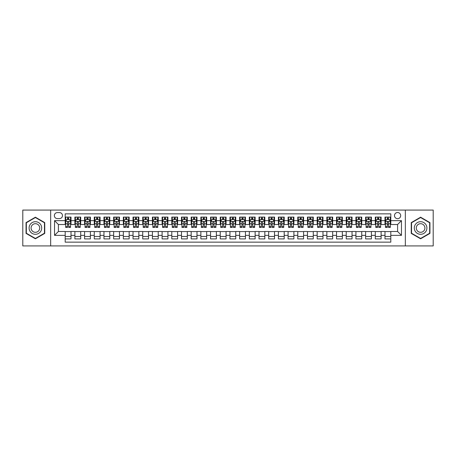<?xml version="1.0" encoding="UTF-8"?>
<svg xmlns="http://www.w3.org/2000/svg" width="456" height="456" viewBox="0 0 456 456"><rect width="100%" height="100%" fill="white"/><g stroke="black" fill="none" stroke-linecap="round" stroke-linejoin="round"><path stroke-width="0.68" d="M397.586 212.496A3.101 3.101 0 0 0 394.486 215.597A3.101 3.101 0 0 0 397.586 218.698A3.101 3.101 0 0 0 400.687 215.597A3.101 3.101 0 0 0 397.586 212.496M405.338 245.926L433.2 245.926L433.2 210.073L405.338 210.073L405.338 245.926L50.662 245.926L50.662 210.073L22.8 210.073L22.8 245.926L50.662 245.926M390.803 217.096L384.989 217.096L384.989 220.636L381.113 220.636L381.113 224.512L384.989 224.512L384.989 220.636M381.113 220.636L381.113 217.096L375.299 217.096L375.299 220.636L371.423 220.636L371.423 224.512L375.299 224.512L375.299 220.636M371.423 220.636L371.423 217.096L365.609 217.096L365.609 220.636L361.733 220.636L361.733 224.512L365.609 224.512L365.609 220.636M361.733 220.636L361.733 217.096L355.919 217.096L355.919 220.636L352.043 220.636L352.043 224.512L355.919 224.512L355.919 220.636M352.043 220.636L352.043 217.096L346.224 217.096L346.224 220.636L342.348 220.636L342.348 224.512L346.224 224.512L346.224 220.636M342.348 220.636L342.348 217.096L336.534 217.096L336.534 220.636L332.658 220.636L332.658 224.512L336.534 224.512L336.534 220.636M332.658 220.636L332.658 217.096L326.844 217.096L326.844 220.636L322.968 220.636L322.968 224.512L326.844 224.512L326.844 220.636M322.968 220.636L322.968 217.096L317.154 217.096L317.154 220.636L313.278 220.636L313.278 224.512L317.154 224.512L317.154 220.636M313.278 220.636L313.278 217.096L307.464 217.096L307.464 220.636L303.588 220.636L303.588 224.512L307.464 224.512L307.464 220.636M303.588 220.636L303.588 217.096L297.774 217.096L297.774 220.636L293.898 220.636L293.898 224.512L297.774 224.512L297.774 220.636M293.898 220.636L293.898 217.096L288.084 217.096L288.084 220.636L284.208 220.636L284.208 224.512L288.084 224.512L288.084 220.636M284.208 220.636L284.208 217.096L278.394 217.096L278.394 220.636L274.518 220.636L274.518 224.512L278.394 224.512L278.394 220.636M274.518 220.636L274.518 217.096L268.698 217.096L268.698 220.636L264.822 220.636L264.822 224.512L268.698 224.512L268.698 220.636M264.822 220.636L264.822 217.096L259.008 217.096L259.008 220.636L255.132 220.636L255.132 224.512L259.008 224.512L259.008 220.636M255.132 220.636L255.132 217.096L249.318 217.096L249.318 220.636L245.442 220.636L245.442 224.512L249.318 224.512L249.318 220.636M245.442 220.636L245.442 217.096L239.628 217.096L239.628 220.636L235.752 220.636L235.752 224.512L239.628 224.512L239.628 220.636M235.752 220.636L235.752 217.096L229.938 217.096L229.938 220.636L226.062 220.636L226.062 224.512L229.938 224.512L229.938 220.636M226.062 220.636L226.062 217.096L220.248 217.096L220.248 220.636L216.372 220.636L216.372 224.512L220.248 224.512L220.248 220.636M216.372 220.636L216.372 217.096L210.558 217.096L210.558 220.636L206.682 220.636L206.682 224.512L210.558 224.512L210.558 220.636M206.682 220.636L206.682 217.096L200.868 217.096L200.868 220.636L196.992 220.636L196.992 224.512L200.868 224.512L200.868 220.636M196.992 220.636L196.992 217.096L191.178 217.096L191.178 220.636L187.302 220.636L187.302 224.512L191.178 224.512L191.178 220.636M187.302 220.636L187.302 217.096L181.482 217.096L181.482 220.636L177.606 220.636L177.606 224.512L181.482 224.512L181.482 220.636M177.606 220.636L177.606 217.096L171.792 217.096L171.792 220.636L167.916 220.636L167.916 224.512L171.792 224.512L171.792 220.636M167.916 220.636L167.916 217.096L162.102 217.096L162.102 220.636L158.226 220.636L158.226 224.512L162.102 224.512L162.102 220.636M158.226 220.636L158.226 217.096L152.412 217.096L152.412 220.636L148.536 220.636L148.536 224.512L152.412 224.512L152.412 220.636M148.536 220.636L148.536 217.096L142.722 217.096L142.722 220.636L138.846 220.636L138.846 224.512L142.722 224.512L142.722 220.636M138.846 220.636L138.846 217.096L133.032 217.096L133.032 220.636L129.156 220.636L129.156 224.512L133.032 224.512L133.032 220.636M129.156 220.636L129.156 217.096L123.342 217.096L123.342 220.636L119.466 220.636L119.466 224.512L123.342 224.512L123.342 220.636M119.466 220.636L119.466 217.096L113.652 217.096L113.652 220.636L109.776 220.636L109.776 224.512L113.652 224.512L113.652 220.636M109.776 220.636L109.776 217.096L103.957 217.096L103.957 220.636L100.081 220.636L100.081 224.512L103.957 224.512L103.957 220.636M100.081 220.636L100.081 217.096L94.267 217.096L94.267 220.636L90.391 220.636L90.391 224.512L94.267 224.512L94.267 220.636M90.391 220.636L90.391 217.096L84.577 217.096L84.577 220.636L80.701 220.636L80.701 224.512L84.577 224.512L84.577 220.636M80.701 220.636L80.701 217.096L74.887 217.096L74.887 224.512L71.011 224.512L71.011 217.096L65.197 217.096M65.197 238.904L71.011 238.904L71.011 231.488L74.887 231.488L74.887 238.904L80.701 238.904L80.701 231.488L84.577 231.488L84.577 235.364L80.701 235.364M84.577 235.364L84.577 238.904L90.391 238.904L90.391 231.488L94.267 231.488L94.267 235.364L90.391 235.364M94.267 235.364L94.267 238.904L100.081 238.904L100.081 231.488L103.957 231.488L103.957 235.364L100.081 235.364M103.957 235.364L103.957 238.904L109.776 238.904L109.776 231.488L113.652 231.488L113.652 235.364L109.776 235.364M113.652 235.364L113.652 238.904L119.466 238.904L119.466 231.488L123.342 231.488L123.342 235.364L119.466 235.364M123.342 235.364L123.342 238.904L129.156 238.904L129.156 231.488L133.032 231.488L133.032 235.364L129.156 235.364M133.032 235.364L133.032 238.904L138.846 238.904L138.846 231.488L142.722 231.488L142.722 235.364L138.846 235.364M142.722 235.364L142.722 238.904L148.536 238.904L148.536 231.488L152.412 231.488L152.412 235.364L148.536 235.364M152.412 235.364L152.412 238.904L158.226 238.904L158.226 231.488L162.102 231.488L162.102 235.364L158.226 235.364M162.102 235.364L162.102 238.904L167.916 238.904L167.916 231.488L171.792 231.488L171.792 235.364L167.916 235.364M171.792 235.364L171.792 238.904L177.606 238.904L177.606 231.488L181.482 231.488L181.482 235.364L177.606 235.364M181.482 235.364L181.482 238.904L187.302 238.904L187.302 231.488L191.178 231.488L191.178 235.364L187.302 235.364M191.178 235.364L191.178 238.904L196.992 238.904L196.992 231.488L200.868 231.488L200.868 235.364L196.992 235.364M200.868 235.364L200.868 238.904L206.682 238.904L206.682 231.488L210.558 231.488L210.558 235.364L206.682 235.364M210.558 235.364L210.558 238.904L216.372 238.904L216.372 231.488L220.248 231.488L220.248 235.364L216.372 235.364M220.248 235.364L220.248 238.904L226.062 238.904L226.062 231.488L229.938 231.488L229.938 235.364L226.062 235.364M229.938 235.364L229.938 238.904L235.752 238.904L235.752 231.488L239.628 231.488L239.628 235.364L235.752 235.364M239.628 235.364L239.628 238.904L245.442 238.904L245.442 231.488L249.318 231.488L249.318 235.364L245.442 235.364M249.318 235.364L249.318 238.904L255.132 238.904L255.132 231.488L259.008 231.488L259.008 235.364L255.132 235.364M259.008 235.364L259.008 238.904L264.822 238.904L264.822 231.488L268.698 231.488L268.698 235.364L264.822 235.364M268.698 235.364L268.698 238.904L274.518 238.904L274.518 231.488L278.394 231.488L278.394 235.364L274.518 235.364M278.394 235.364L278.394 238.904L284.208 238.904L284.208 231.488L288.084 231.488L288.084 235.364L284.208 235.364M288.084 235.364L288.084 238.904L293.898 238.904L293.898 231.488L297.774 231.488L297.774 235.364L293.898 235.364M297.774 235.364L297.774 238.904L303.588 238.904L303.588 231.488L307.464 231.488L307.464 235.364L303.588 235.364M307.464 235.364L307.464 238.904L313.278 238.904L313.278 231.488L317.154 231.488L317.154 235.364L313.278 235.364M317.154 235.364L317.154 238.904L322.968 238.904L322.968 231.488L326.844 231.488L326.844 235.364L322.968 235.364M326.844 235.364L326.844 238.904L332.658 238.904L332.658 231.488L336.534 231.488L336.534 235.364L332.658 235.364M336.534 235.364L336.534 238.904L342.348 238.904L342.348 231.488L346.224 231.488L346.224 235.364L342.348 235.364M346.224 235.364L346.224 238.904L352.043 238.904L352.043 231.488L355.919 231.488L355.919 235.364L352.043 235.364M355.919 235.364L355.919 238.904L361.733 238.904L361.733 231.488L365.609 231.488L365.609 235.364L361.733 235.364M365.609 235.364L365.609 238.904L371.423 238.904L371.423 231.488L375.299 231.488L375.299 235.364L371.423 235.364M375.299 235.364L375.299 238.904L381.113 238.904L381.113 231.488L384.989 231.488L384.989 235.364L381.113 235.364M57.348 218.601L59.479 218.601A3.004 3.004 0 0 0 62.483 215.597A3.004 3.004 0 0 0 59.479 212.593L57.348 212.593A3.004 3.004 0 0 0 54.344 215.597A3.004 3.004 0 0 0 57.348 218.601M405.338 210.073L50.662 210.073M390.803 220.636L390.803 213.853L65.197 213.853L65.197 224.512L58.414 224.512L58.414 231.488L65.197 231.488L65.197 242.147L390.803 242.147L390.803 231.488L397.586 231.488L397.586 224.512L390.803 224.512L390.803 220.636L401.462 220.636L401.462 235.364L390.803 235.364M65.197 235.364L54.538 235.364L54.538 220.636L65.197 220.636M384.989 235.364L384.989 238.904L390.803 238.904M65.197 219.518L65.681 219.518M67.522 219.518L68.685 219.518M70.526 219.518L71.011 219.518M65.197 224.415L65.681 224.415M67.522 224.415L68.685 224.415M70.526 224.415L71.011 224.415M65.197 231.585L71.011 231.585M65.197 236.482L71.011 236.482M74.887 224.415L75.371 224.415M77.212 224.415L78.375 224.415M80.216 224.415L80.701 224.415M74.887 219.518L75.371 219.518M77.212 219.518L78.375 219.518M80.216 219.518L80.701 219.518M74.887 231.585L80.701 231.585M74.887 236.482L80.701 236.482M84.577 231.585L90.391 231.585M84.577 236.482L90.391 236.482M84.577 219.518L85.061 219.518M86.902 219.518L88.065 219.518M89.906 219.518L90.391 219.518M84.577 224.415L85.061 224.415M86.902 224.415L88.065 224.415M89.906 224.415L90.391 224.415M94.267 231.585L100.081 231.585M94.267 236.482L100.081 236.482M94.267 219.518L94.751 219.518M96.592 219.518L97.755 219.518M99.596 219.518L100.081 219.518M94.267 224.415L94.751 224.415M96.592 224.415L97.755 224.415M99.596 224.415L100.081 224.415M103.957 231.585L109.776 231.585M103.957 236.482L109.776 236.482M103.957 219.518L104.441 219.518M106.288 219.518L107.451 219.518M109.292 219.518L109.776 219.518M103.957 224.415L104.441 224.415M106.288 224.415L107.451 224.415M109.292 224.415L109.776 224.415M113.652 231.585L119.466 231.585M113.652 236.482L119.466 236.482M113.652 219.518L114.137 219.518M115.978 219.518L117.141 219.518M118.982 219.518L119.466 219.518M113.652 224.415L114.137 224.415M115.978 224.415L117.141 224.415M118.982 224.415L119.466 224.415M123.342 231.585L129.156 231.585M123.342 236.482L129.156 236.482M123.342 219.518L123.827 219.518M125.668 219.518L126.831 219.518M128.672 219.518L129.156 219.518M123.342 224.415L123.827 224.415M125.668 224.415L126.831 224.415M128.672 224.415L129.156 224.415M133.032 231.585L138.846 231.585M133.032 236.482L138.846 236.482M133.032 219.518L133.517 219.518M135.358 219.518L136.521 219.518M138.362 219.518L138.846 219.518M133.032 224.415L133.517 224.415M135.358 224.415L136.521 224.415M138.362 224.415L138.846 224.415M142.722 231.585L148.536 231.585M142.722 236.482L148.536 236.482M142.722 219.518L143.207 219.518M145.048 219.518L146.211 219.518M148.052 219.518L148.536 219.518M142.722 224.415L143.207 224.415M145.048 224.415L146.211 224.415M148.052 224.415L148.536 224.415M152.412 231.585L158.226 231.585M152.412 236.482L158.226 236.482M152.412 219.518L152.897 219.518M154.738 219.518L155.901 219.518M157.742 219.518L158.226 219.518M152.412 224.415L152.897 224.415M154.738 224.415L155.901 224.415M157.742 224.415L158.226 224.415M162.102 231.585L167.916 231.585M162.102 236.482L167.916 236.482M162.102 219.518L162.587 219.518M164.428 219.518L165.591 219.518M167.432 219.518L167.916 219.518M162.102 224.415L162.587 224.415M164.428 224.415L165.591 224.415M167.432 224.415L167.916 224.415M171.792 231.585L177.606 231.585M171.792 236.482L177.606 236.482M171.792 219.518L172.277 219.518M174.118 219.518L175.281 219.518M177.122 219.518L177.606 219.518M171.792 224.415L172.277 224.415M174.118 224.415L175.281 224.415M177.122 224.415L177.606 224.415M181.482 231.585L187.302 231.585M181.482 236.482L187.302 236.482M181.482 219.518L181.967 219.518M183.808 219.518L184.971 219.518M186.812 219.518L187.302 219.518M181.482 224.415L181.967 224.415M183.808 224.415L184.971 224.415M186.812 224.415L187.302 224.415M191.178 231.585L196.992 231.585M191.178 236.482L196.992 236.482M191.178 219.518L191.662 219.518M193.504 219.518L194.666 219.518M196.507 219.518L196.992 219.518M191.178 224.415L191.662 224.415M193.504 224.415L194.666 224.415M196.507 224.415L196.992 224.415M200.868 231.585L206.682 231.585M200.868 236.482L206.682 236.482M200.868 219.518L201.352 219.518M203.194 219.518L204.356 219.518M206.197 219.518L206.682 219.518M200.868 224.415L201.352 224.415M203.194 224.415L204.356 224.415M206.197 224.415L206.682 224.415M210.558 231.585L216.372 231.585M210.558 236.482L216.372 236.482M210.558 219.518L211.042 219.518M212.884 219.518L214.046 219.518M215.887 219.518L216.372 219.518M210.558 224.415L211.042 224.415M212.884 224.415L214.046 224.415M215.887 224.415L216.372 224.415M220.248 231.585L226.062 231.585M220.248 236.482L226.062 236.482M220.248 219.518L220.732 219.518M222.574 219.518L223.736 219.518M225.577 219.518L226.062 219.518M220.248 224.415L220.732 224.415M222.574 224.415L223.736 224.415M225.577 224.415L226.062 224.415M229.938 231.585L235.752 231.585M229.938 236.482L235.752 236.482M229.938 219.518L230.422 219.518M232.264 219.518L233.426 219.518M235.267 219.518L235.752 219.518M229.938 224.415L230.422 224.415M232.264 224.415L233.426 224.415M235.267 224.415L235.752 224.415M239.628 231.585L245.442 231.585M239.628 236.482L245.442 236.482M239.628 219.518L240.112 219.518M241.954 219.518L243.116 219.518M244.957 219.518L245.442 219.518M239.628 224.415L240.112 224.415M241.954 224.415L243.116 224.415M244.957 224.415L245.442 224.415M249.318 231.585L255.132 231.585M249.318 236.482L255.132 236.482M249.318 219.518L249.802 219.518M251.644 219.518L252.806 219.518M254.647 219.518L255.132 219.518M249.318 224.415L249.802 224.415M251.644 224.415L252.806 224.415M254.647 224.415L255.132 224.415M259.008 231.585L264.822 231.585M259.008 236.482L264.822 236.482M259.008 219.518L259.492 219.518M261.334 219.518L262.496 219.518M264.337 219.518L264.822 219.518M259.008 224.415L259.492 224.415M261.334 224.415L262.496 224.415M264.337 224.415L264.822 224.415M268.698 231.585L274.518 231.585M268.698 236.482L274.518 236.482M268.698 219.518L269.188 219.518M271.029 219.518L272.192 219.518M274.033 219.518L274.518 219.518M268.698 224.415L269.188 224.415M271.029 224.415L272.192 224.415M274.033 224.415L274.518 224.415M278.394 231.585L284.208 231.585M278.394 236.482L284.208 236.482M278.394 219.518L278.878 219.518M280.719 219.518L281.882 219.518M283.723 219.518L284.208 219.518M278.394 224.415L278.878 224.415M280.719 224.415L281.882 224.415M283.723 224.415L284.208 224.415M288.084 231.585L293.898 231.585M288.084 236.482L293.898 236.482M288.084 219.518L288.568 219.518M290.409 219.518L291.572 219.518M293.413 219.518L293.898 219.518M288.084 224.415L288.568 224.415M290.409 224.415L291.572 224.415M293.413 224.415L293.898 224.415M297.774 231.585L303.588 231.585M297.774 236.482L303.588 236.482M297.774 219.518L298.258 219.518M300.099 219.518L301.262 219.518M303.103 219.518L303.588 219.518M297.774 224.415L298.258 224.415M300.099 224.415L301.262 224.415M303.103 224.415L303.588 224.415M307.464 231.585L313.278 231.585M307.464 236.482L313.278 236.482M307.464 219.518L307.948 219.518M309.789 219.518L310.952 219.518M312.793 219.518L313.278 219.518M307.464 224.415L307.948 224.415M309.789 224.415L310.952 224.415M312.793 224.415L313.278 224.415M317.154 231.585L322.968 231.585M317.154 236.482L322.968 236.482M317.154 219.518L317.638 219.518M319.479 219.518L320.642 219.518M322.483 219.518L322.968 219.518M317.154 224.415L317.638 224.415M319.479 224.415L320.642 224.415M322.483 224.415L322.968 224.415M326.844 231.585L332.658 231.585M326.844 236.482L332.658 236.482M326.844 219.518L327.328 219.518M329.169 219.518L330.332 219.518M332.173 219.518L332.658 219.518M326.844 224.415L327.328 224.415M329.169 224.415L330.332 224.415M332.173 224.415L332.658 224.415M336.534 231.585L342.348 231.585M336.534 236.482L342.348 236.482M336.534 219.518L337.018 219.518M338.859 219.518L340.022 219.518M341.863 219.518L342.348 219.518M336.534 224.415L337.018 224.415M338.859 224.415L340.022 224.415M341.863 224.415L342.348 224.415M346.224 231.585L352.043 231.585M346.224 236.482L352.043 236.482M346.224 219.518L346.708 219.518M348.549 219.518L349.712 219.518M351.559 219.518L352.043 219.518M346.224 224.415L346.708 224.415M348.549 224.415L349.712 224.415M351.559 224.415L352.043 224.415M355.919 231.585L361.733 231.585M355.919 236.482L361.733 236.482M355.919 219.518L356.404 219.518M358.245 219.518L359.408 219.518M361.249 219.518L361.733 219.518M355.919 224.415L356.404 224.415M358.245 224.415L359.408 224.415M361.249 224.415L361.733 224.415M365.609 231.585L371.423 231.585M365.609 236.482L371.423 236.482M365.609 219.518L366.094 219.518M367.935 219.518L369.098 219.518M370.939 219.518L371.423 219.518M365.609 224.415L366.094 224.415M367.935 224.415L369.098 224.415M370.939 224.415L371.423 224.415M375.299 231.585L381.113 231.585M375.299 236.482L381.113 236.482M375.299 219.518L375.784 219.518M377.625 219.518L378.788 219.518M380.629 219.518L381.113 219.518M375.299 224.415L375.784 224.415M377.625 224.415L378.788 224.415M380.629 224.415L381.113 224.415M384.989 231.585L390.803 231.585M384.989 236.482L390.803 236.482M384.989 219.518L385.474 219.518M387.315 219.518L388.478 219.518M390.319 219.518L390.803 219.518M384.989 224.415L385.474 224.415M387.315 224.415L388.478 224.415M390.319 224.415L390.803 224.415M58.414 224.512L54.538 220.636M58.414 231.488L54.538 235.364M401.462 220.636L397.586 224.512M401.462 235.364L397.586 231.488M35.397 238.796L44.751 233.398L44.751 222.602L35.397 217.204L26.049 222.602L26.049 233.398L35.397 238.796M429.951 222.602L420.603 217.204L411.249 222.602L411.249 233.398L420.603 238.796L429.951 233.398L429.951 222.602M68.685 218.356L67.522 218.356M70.526 226.626L68.685 226.626L68.685 227.419L70.526 227.419L70.526 221.508L69.557 219.57L66.65 219.57L65.681 221.508L65.681 227.419L67.522 227.419L67.522 226.626L65.681 226.626M65.681 221.508L65.681 217.096M70.526 221.508L70.526 217.096M67.522 219.57L67.522 217.096M68.685 217.096L68.685 219.57M68.685 226.626L68.685 222.232C68.297 221.485 67.91 221.485 67.522 222.232L67.522 226.626M35.397 221.701A6.298 6.298 0 0 0 29.098 228A6.298 6.298 0 0 0 35.397 234.298A6.298 6.298 0 0 0 41.696 228A6.298 6.298 0 0 0 35.397 221.701M35.397 223.685A4.315 4.315 0 0 0 31.088 228A4.315 4.315 0 0 0 35.397 232.315A4.315 4.315 0 0 0 39.712 228A4.315 4.315 0 0 0 35.397 223.685M44.46 233.233L35.397 238.465L26.34 233.233L26.34 222.767L35.397 217.535L44.46 222.767L44.46 233.233M415.148 224.848A6.298 6.298 0 0 0 417.451 233.455A6.298 6.298 0 0 0 426.058 231.152A6.298 6.298 0 0 0 423.749 222.545A6.298 6.298 0 0 0 415.148 224.848M416.869 225.845A4.315 4.315 0 0 0 418.448 231.733A4.315 4.315 0 0 0 424.337 230.155A4.315 4.315 0 0 0 422.758 224.266A4.315 4.315 0 0 0 416.869 225.845M429.66 222.767L429.66 233.233L420.603 238.465L411.54 233.233L411.54 222.767L420.603 217.535L429.66 222.767M78.375 218.356L77.212 218.356M80.216 226.626L78.375 226.626L78.375 227.419L80.216 227.419L80.216 221.508L79.247 219.57L76.34 219.57L75.371 221.508L75.371 227.419L77.212 227.419L77.212 226.626L75.371 226.626M75.371 221.508L75.371 217.096M80.216 221.508L80.216 217.096M77.212 219.57L77.212 217.096M78.375 217.096L78.375 219.57M78.375 226.626L78.375 222.232C77.987 221.485 77.6 221.485 77.212 222.232L77.212 226.626M88.065 218.356L86.902 218.356M89.906 226.626L88.065 226.626L88.065 227.419L89.906 227.419L89.906 221.508L88.937 219.57L86.03 219.57L85.061 221.508L85.061 227.419L86.902 227.419L86.902 226.626L85.061 226.626M85.061 221.508L85.061 217.096M89.906 221.508L89.906 217.096M86.902 219.57L86.902 217.096M88.065 217.096L88.065 219.57M88.065 226.626L88.065 222.232C87.677 221.485 87.29 221.485 86.902 222.232L86.902 226.626M97.755 218.356L96.592 218.356M99.596 226.626L97.755 226.626L97.755 227.419L99.596 227.419L99.596 221.508L98.627 219.57L95.72 219.57L94.751 221.508L94.751 227.419L96.592 227.419L96.592 226.626L94.751 226.626M94.751 221.508L94.751 217.096M99.596 221.508L99.596 217.096M96.592 219.57L96.592 217.096M97.755 217.096L97.755 219.57M97.755 226.626L97.755 222.232C97.373 221.485 96.98 221.485 96.592 222.232L96.592 226.626M107.451 218.356L106.288 218.356M109.292 226.626L107.451 226.626L107.451 227.419L109.292 227.419L109.292 221.508L108.323 219.57L105.416 219.57L104.441 221.508L104.441 227.419L106.288 227.419L106.288 226.626L104.441 226.626M104.441 221.508L104.441 217.096M109.292 221.508L109.292 217.096M106.288 219.57L106.288 217.096M107.451 217.096L107.451 219.57M107.451 226.626L107.451 222.232C107.063 221.485 106.675 221.485 106.288 222.232L106.288 226.626M117.141 218.356L115.978 218.356M118.982 226.626L117.141 226.626L117.141 227.419L118.982 227.419L118.982 221.508L118.013 219.57L115.106 219.57L114.137 221.508L114.137 227.419L115.978 227.419L115.978 226.626L114.137 226.626M114.137 221.508L114.137 217.096M118.982 221.508L118.982 217.096M115.978 219.57L115.978 217.096M117.141 217.096L117.141 219.57M117.141 226.626L117.141 222.232C116.753 221.485 116.365 221.485 115.978 222.232L115.978 226.626M126.831 218.356L125.668 218.356M128.672 226.626L126.831 226.626L126.831 227.419L128.672 227.419L128.672 221.508L127.703 219.57L124.796 219.57L123.827 221.508L123.827 227.419L125.668 227.419L125.668 226.626L123.827 226.626M123.827 221.508L123.827 217.096M128.672 221.508L128.672 217.096M125.668 219.57L125.668 217.096M126.831 217.096L126.831 219.57M126.831 226.626L126.831 222.232C126.443 221.485 126.055 221.485 125.668 222.232L125.668 226.626M136.521 218.356L135.358 218.356M138.362 226.626L136.521 226.626L136.521 227.419L138.362 227.419L138.362 221.508L137.393 219.57L134.486 219.57L133.517 221.508L133.517 227.419L135.358 227.419L135.358 226.626L133.517 226.626M133.517 221.508L133.517 217.096M138.362 221.508L138.362 217.096M135.358 219.57L135.358 217.096M136.521 217.096L136.521 219.57M136.521 226.626L136.521 222.232C136.133 221.485 135.745 221.485 135.358 222.232L135.358 226.626M146.211 218.356L145.048 218.356M148.052 226.626L146.211 226.626L146.211 227.419L148.052 227.419L148.052 221.508L147.083 219.57L144.176 219.57L143.207 221.508L143.207 227.419L145.048 227.419L145.048 226.626L143.207 226.626M143.207 221.508L143.207 217.096M148.052 221.508L148.052 217.096M145.048 219.57L145.048 217.096M146.211 217.096L146.211 219.57M146.211 226.626L146.211 222.232C145.823 221.485 145.435 221.485 145.048 222.232L145.048 226.626M155.901 218.356L154.738 218.356M157.742 226.626L155.901 226.626L155.901 227.419L157.742 227.419L157.742 221.508L156.773 219.57L153.866 219.57L152.897 221.508L152.897 227.419L154.738 227.419L154.738 226.626L152.897 226.626M152.897 221.508L152.897 217.096M157.742 221.508L157.742 217.096M154.738 219.57L154.738 217.096M155.901 217.096L155.901 219.57M155.901 226.626L155.901 222.232C155.513 221.485 155.125 221.485 154.738 222.232L154.738 226.626M165.591 218.356L164.428 218.356M167.432 226.626L165.591 226.626L165.591 227.419L167.432 227.419L167.432 221.508L166.463 219.57L163.556 219.57L162.587 221.508L162.587 227.419L164.428 227.419L164.428 226.626L162.587 226.626M162.587 221.508L162.587 217.096M167.432 221.508L167.432 217.096M164.428 219.57L164.428 217.096M165.591 217.096L165.591 219.57M165.591 226.626L165.591 222.232C165.203 221.485 164.815 221.485 164.428 222.232L164.428 226.626M175.281 218.356L174.118 218.356M177.122 226.626L175.281 226.626L175.281 227.419L177.122 227.419L177.122 221.508L176.153 219.57L173.246 219.57L172.277 221.508L172.277 227.419L174.118 227.419L174.118 226.626L172.277 226.626M172.277 221.508L172.277 217.096M177.122 221.508L177.122 217.096M174.118 219.57L174.118 217.096M175.281 217.096L175.281 219.57M175.281 226.626L175.281 222.232C174.893 221.485 174.505 221.485 174.118 222.232L174.118 226.626M184.971 218.356L183.808 218.356M186.812 226.626L184.971 226.626L184.971 227.419L186.812 227.419L186.812 221.508L185.843 219.57L182.936 219.57L181.967 221.508L181.967 227.419L183.808 227.419L183.808 226.626L181.967 226.626M181.967 221.508L181.967 217.096M186.812 221.508L186.812 217.096M183.808 219.57L183.808 217.096M184.971 217.096L184.971 219.57M184.971 226.626L184.971 222.232C184.589 221.485 184.201 221.485 183.808 222.232L183.808 226.626M194.666 218.356L193.504 218.356M196.507 226.626L194.666 226.626L194.666 227.419L196.507 227.419L196.507 221.508L195.538 219.57L192.631 219.57L191.662 221.508L191.662 227.419L193.504 227.419L193.504 226.626L191.662 226.626M191.662 221.508L191.662 217.096M196.507 221.508L196.507 217.096M193.504 219.57L193.504 217.096M194.666 217.096L194.666 219.57M194.666 226.626L194.666 222.232C194.279 221.485 193.891 221.485 193.504 222.232L193.504 226.626M204.356 218.356L203.194 218.356M206.197 226.626L204.356 226.626L204.356 227.419L206.197 227.419L206.197 221.508L205.228 219.57L202.321 219.57L201.352 221.508L201.352 227.419L203.194 227.419L203.194 226.626L201.352 226.626M201.352 221.508L201.352 217.096M206.197 221.508L206.197 217.096M203.194 219.57L203.194 217.096M204.356 217.096L204.356 219.57M204.356 226.626L204.356 222.232C203.969 221.485 203.581 221.485 203.194 222.232L203.194 226.626M214.046 218.356L212.884 218.356M215.887 226.626L214.046 226.626L214.046 227.419L215.887 227.419L215.887 221.508L214.918 219.57L212.011 219.57L211.042 221.508L211.042 227.419L212.884 227.419L212.884 226.626L211.042 226.626M211.042 221.508L211.042 217.096M215.887 221.508L215.887 217.096M212.884 219.57L212.884 217.096M214.046 217.096L214.046 219.57M214.046 226.626L214.046 222.232C213.659 221.485 213.271 221.485 212.884 222.232L212.884 226.626M223.736 218.356L222.574 218.356M225.577 226.626L223.736 226.626L223.736 227.419L225.577 227.419L225.577 221.508L224.608 219.57L221.701 219.57L220.732 221.508L220.732 227.419L222.574 227.419L222.574 226.626L220.732 226.626M220.732 221.508L220.732 217.096M225.577 221.508L225.577 217.096M222.574 219.57L222.574 217.096M223.736 217.096L223.736 219.57M223.736 226.626L223.736 222.232C223.349 221.485 222.961 221.485 222.574 222.232L222.574 226.626M233.426 218.356L232.264 218.356M235.267 226.626L233.426 226.626L233.426 227.419L235.267 227.419L235.267 221.508L234.298 219.57L231.391 219.57L230.422 221.508L230.422 227.419L232.264 227.419L232.264 226.626L230.422 226.626M230.422 221.508L230.422 217.096M235.267 221.508L235.267 217.096M232.264 219.57L232.264 217.096M233.426 217.096L233.426 219.57M233.426 226.626L233.426 222.232C233.039 221.485 232.651 221.485 232.264 222.232L232.264 226.626M243.116 218.356L241.954 218.356M244.957 226.626L243.116 226.626L243.116 227.419L244.957 227.419L244.957 221.508L243.988 219.57L241.081 219.57L240.112 221.508L240.112 227.419L241.954 227.419L241.954 226.626L240.112 226.626M240.112 221.508L240.112 217.096M244.957 221.508L244.957 217.096M241.954 219.57L241.954 217.096M243.116 217.096L243.116 219.57M243.116 226.626L243.116 222.232C242.729 221.485 242.341 221.485 241.954 222.232L241.954 226.626M252.806 218.356L251.644 218.356M254.647 226.626L252.806 226.626L252.806 227.419L254.647 227.419L254.647 221.508L253.678 219.57L250.771 219.57L249.802 221.508L249.802 227.419L251.644 227.419L251.644 226.626L249.802 226.626M249.802 221.508L249.802 217.096M254.647 221.508L254.647 217.096M251.644 219.57L251.644 217.096M252.806 217.096L252.806 219.57M252.806 226.626L252.806 222.232C252.419 221.485 252.031 221.485 251.644 222.232L251.644 226.626M262.496 218.356L261.334 218.356M264.337 226.626L262.496 226.626L262.496 227.419L264.337 227.419L264.337 221.508L263.368 219.57L260.461 219.57L259.492 221.508L259.492 227.419L261.334 227.419L261.334 226.626L259.492 226.626M259.492 221.508L259.492 217.096M264.337 221.508L264.337 217.096M261.334 219.57L261.334 217.096M262.496 217.096L262.496 219.57M262.496 226.626L262.496 222.232C262.114 221.485 261.727 221.485 261.334 222.232L261.334 226.626M272.192 218.356L271.029 218.356M274.033 226.626L272.192 226.626L272.192 227.419L274.033 227.419L274.033 221.508L273.064 219.57L270.157 219.57L269.188 221.508L269.188 227.419L271.029 227.419L271.029 226.626L269.188 226.626M269.188 221.508L269.188 217.096M274.033 221.508L274.033 217.096M271.029 219.57L271.029 217.096M272.192 217.096L272.192 219.57M272.192 226.626L272.192 222.232C271.804 221.485 271.417 221.485 271.029 222.232L271.029 226.626M281.882 218.356L280.719 218.356M283.723 226.626L281.882 226.626L281.882 227.419L283.723 227.419L283.723 221.508L282.754 219.57L279.847 219.57L278.878 221.508L278.878 227.419L280.719 227.419L280.719 226.626L278.878 226.626M278.878 221.508L278.878 217.096M283.723 221.508L283.723 217.096M280.719 219.57L280.719 217.096M281.882 217.096L281.882 219.57M281.882 226.626L281.882 222.232C281.495 221.485 281.107 221.485 280.719 222.232L280.719 226.626M291.572 218.356L290.409 218.356M293.413 226.626L291.572 226.626L291.572 227.419L293.413 227.419L293.413 221.508L292.444 219.57L289.537 219.57L288.568 221.508L288.568 227.419L290.409 227.419L290.409 226.626L288.568 226.626M288.568 221.508L288.568 217.096M293.413 221.508L293.413 217.096M290.409 219.57L290.409 217.096M291.572 217.096L291.572 219.57M291.572 226.626L291.572 222.232C291.185 221.485 290.797 221.485 290.409 222.232L290.409 226.626M301.262 218.356L300.099 218.356M303.103 226.626L301.262 226.626L301.262 227.419L303.103 227.419L303.103 221.508L302.134 219.57L299.227 219.57L298.258 221.508L298.258 227.419L300.099 227.419L300.099 226.626L298.258 226.626M298.258 221.508L298.258 217.096M303.103 221.508L303.103 217.096M300.099 219.57L300.099 217.096M301.262 217.096L301.262 219.57M301.262 226.626L301.262 222.232C300.875 221.485 300.487 221.485 300.099 222.232L300.099 226.626M310.952 218.356L309.789 218.356M312.793 226.626L310.952 226.626L310.952 227.419L312.793 227.419L312.793 221.508L311.824 219.57L308.917 219.57L307.948 221.508L307.948 227.419L309.789 227.419L309.789 226.626L307.948 226.626M307.948 221.508L307.948 217.096M312.793 221.508L312.793 217.096M309.789 219.57L309.789 217.096M310.952 217.096L310.952 219.57M310.952 226.626L310.952 222.232C310.565 221.485 310.177 221.485 309.789 222.232L309.789 226.626M320.642 218.356L319.479 218.356M322.483 226.626L320.642 226.626L320.642 227.419L322.483 227.419L322.483 221.508L321.514 219.57L318.607 219.57L317.638 221.508L317.638 227.419L319.479 227.419L319.479 226.626L317.638 226.626M317.638 221.508L317.638 217.096M322.483 221.508L322.483 217.096M319.479 219.57L319.479 217.096M320.642 217.096L320.642 219.57M320.642 226.626L320.642 222.232C320.255 221.485 319.867 221.485 319.479 222.232L319.479 226.626M330.332 218.356L329.169 218.356M332.173 226.626L330.332 226.626L330.332 227.419L332.173 227.419L332.173 221.508L331.204 219.57L328.297 219.57L327.328 221.508L327.328 227.419L329.169 227.419L329.169 226.626L327.328 226.626M327.328 221.508L327.328 217.096M332.173 221.508L332.173 217.096M329.169 219.57L329.169 217.096M330.332 217.096L330.332 219.57M330.332 226.626L330.332 222.232C329.945 221.485 329.557 221.485 329.169 222.232L329.169 226.626M340.022 218.356L338.859 218.356M341.863 226.626L340.022 226.626L340.022 227.419L341.863 227.419L341.863 221.508L340.894 219.57L337.987 219.57L337.018 221.508L337.018 227.419L338.859 227.419L338.859 226.626L337.018 226.626M337.018 221.508L337.018 217.096M341.863 221.508L341.863 217.096M338.859 219.57L338.859 217.096M340.022 217.096L340.022 219.57M340.022 226.626L340.022 222.232C339.635 221.485 339.247 221.485 338.859 222.232L338.859 226.626M349.712 218.356L348.549 218.356M351.559 226.626L349.712 226.626L349.712 227.419L351.559 227.419L351.559 221.508L350.584 219.57L347.677 219.57L346.708 221.508L346.708 227.419L348.549 227.419L348.549 226.626L346.708 226.626M346.708 221.508L346.708 217.096M351.559 221.508L351.559 217.096M348.549 219.57L348.549 217.096M349.712 217.096L349.712 219.57M349.712 226.626L349.712 222.232C349.33 221.485 348.943 221.485 348.549 222.232L348.549 226.626M359.408 218.356L358.245 218.356M361.249 226.626L359.408 226.626L359.408 227.419L361.249 227.419L361.249 221.508L360.28 219.57L357.373 219.57L356.404 221.508L356.404 227.419L358.245 227.419L358.245 226.626L356.404 226.626M356.404 221.508L356.404 217.096M361.249 221.508L361.249 217.096M358.245 219.57L358.245 217.096M359.408 217.096L359.408 219.57M359.408 226.626L359.408 222.232C359.02 221.485 358.633 221.485 358.245 222.232L358.245 226.626M369.098 218.356L367.935 218.356M370.939 226.626L369.098 226.626L369.098 227.419L370.939 227.419L370.939 221.508L369.97 219.57L367.063 219.57L366.094 221.508L366.094 227.419L367.935 227.419L367.935 226.626L366.094 226.626M366.094 221.508L366.094 217.096M370.939 221.508L370.939 217.096M367.935 219.57L367.935 217.096M369.098 217.096L369.098 219.57M369.098 226.626L369.098 222.232C368.71 221.485 368.323 221.485 367.935 222.232L367.935 226.626M378.788 218.356L377.625 218.356M380.629 226.626L378.788 226.626L378.788 227.419L380.629 227.419L380.629 221.508L379.66 219.57L376.753 219.57L375.784 221.508L375.784 227.419L377.625 227.419L377.625 226.626L375.784 226.626M375.784 221.508L375.784 217.096M380.629 221.508L380.629 217.096M377.625 219.57L377.625 217.096M378.788 217.096L378.788 219.57M378.788 226.626L378.788 222.232C378.4 221.485 378.013 221.485 377.625 222.232L377.625 226.626M388.478 218.356L387.315 218.356M390.319 226.626L388.478 226.626L388.478 227.419L390.319 227.419L390.319 221.508L389.35 219.57L386.443 219.57L385.474 221.508L385.474 227.419L387.315 227.419L387.315 226.626L385.474 226.626M385.474 221.508L385.474 217.096M390.319 221.508L390.319 217.096M387.315 219.57L387.315 217.096M388.478 217.096L388.478 219.57M388.478 226.626L388.478 222.232C388.09 221.485 387.703 221.485 387.315 222.232L387.315 226.626M74.887 235.364L71.011 235.364M74.887 220.636L71.011 220.636M70.503 221.456L65.704 221.456M65.681 220.1L66.382 220.1M69.825 220.1L70.526 220.1M67.522 223.753L65.681 223.753M70.526 223.753L68.685 223.753M68.685 218.977L67.522 218.977M80.193 221.456L75.394 221.456M75.371 220.1L76.072 220.1M79.515 220.1L80.216 220.1M77.212 223.753L75.371 223.753M80.216 223.753L78.375 223.753M78.375 218.977L77.212 218.977M89.883 221.456L85.09 221.456M85.061 220.1L85.762 220.1M89.205 220.1L89.906 220.1M86.902 223.753L85.061 223.753M89.906 223.753L88.065 223.753M88.065 218.977L86.902 218.977M99.573 221.456L94.78 221.456M94.751 220.1L95.458 220.1M98.895 220.1L99.596 220.1M96.592 223.753L94.751 223.753M99.596 223.753L97.755 223.753M97.755 218.977L96.592 218.977M109.263 221.456L104.47 221.456M104.441 220.1L105.148 220.1M108.585 220.1L109.292 220.1M106.288 223.753L104.441 223.753M109.292 223.753L107.451 223.753M107.451 218.977L106.288 218.977M118.953 221.456L114.16 221.456M114.137 220.1L114.838 220.1M118.275 220.1L118.982 220.1M115.978 223.753L114.137 223.753M118.982 223.753L117.141 223.753M117.141 218.977L115.978 218.977M128.649 221.456L123.85 221.456M123.827 220.1L124.528 220.1M127.971 220.1L128.672 220.1M125.668 223.753L123.827 223.753M128.672 223.753L126.831 223.753M126.831 218.977L125.668 218.977M138.339 221.456L133.54 221.456M133.517 220.1L134.218 220.1M137.661 220.1L138.362 220.1M135.358 223.753L133.517 223.753M138.362 223.753L136.521 223.753M136.521 218.977L135.358 218.977M148.029 221.456L143.23 221.456M143.207 220.1L143.908 220.1M147.351 220.1L148.052 220.1M145.048 223.753L143.207 223.753M148.052 223.753L146.211 223.753M146.211 218.977L145.048 218.977M157.719 221.456L152.92 221.456M152.897 220.1L153.598 220.1M157.041 220.1L157.742 220.1M154.738 223.753L152.897 223.753M157.742 223.753L155.901 223.753M155.901 218.977L154.738 218.977M167.409 221.456L162.61 221.456M162.587 220.1L163.288 220.1M166.731 220.1L167.432 220.1M164.428 223.753L162.587 223.753M167.432 223.753L165.591 223.753M165.591 218.977L164.428 218.977M177.099 221.456L172.305 221.456M172.277 220.1L172.984 220.1M176.421 220.1L177.122 220.1M174.118 223.753L172.277 223.753M177.122 223.753L175.281 223.753M175.281 218.977L174.118 218.977M186.789 221.456L181.995 221.456M181.967 220.1L182.674 220.1M186.111 220.1L186.812 220.1M183.808 223.753L181.967 223.753M186.812 223.753L184.971 223.753M184.971 218.977L183.808 218.977M196.479 221.456L191.685 221.456M191.662 220.1L192.364 220.1M195.801 220.1L196.507 220.1M193.504 223.753L191.662 223.753M196.507 223.753L194.666 223.753M194.666 218.977L193.504 218.977M206.169 221.456L201.375 221.456M201.352 220.1L202.054 220.1M205.491 220.1L206.197 220.1M203.194 223.753L201.352 223.753M206.197 223.753L204.356 223.753M204.356 218.977L203.194 218.977M215.865 221.456L211.065 221.456M211.042 220.1L211.744 220.1M215.186 220.1L215.887 220.1M212.884 223.753L211.042 223.753M215.887 223.753L214.046 223.753M214.046 218.977L212.884 218.977M225.555 221.456L220.755 221.456M220.732 220.1L221.434 220.1M224.876 220.1L225.577 220.1M222.574 223.753L220.732 223.753M225.577 223.753L223.736 223.753M223.736 218.977L222.574 218.977M235.245 221.456L230.445 221.456M230.422 220.1L231.124 220.1M234.566 220.1L235.267 220.1M232.264 223.753L230.422 223.753M235.267 223.753L233.426 223.753M233.426 218.977L232.264 218.977M244.935 221.456L240.135 221.456M240.112 220.1L240.814 220.1M244.256 220.1L244.957 220.1M241.954 223.753L240.112 223.753M244.957 223.753L243.116 223.753M243.116 218.977L241.954 218.977M254.625 221.456L249.831 221.456M249.802 220.1L250.509 220.1M253.946 220.1L254.647 220.1M251.644 223.753L249.802 223.753M254.647 223.753L252.806 223.753M252.806 218.977L251.644 218.977M264.315 221.456L259.521 221.456M259.492 220.1L260.199 220.1M263.636 220.1L264.337 220.1M261.334 223.753L259.492 223.753M264.337 223.753L262.496 223.753M262.496 218.977L261.334 218.977M274.005 221.456L269.211 221.456M269.188 220.1L269.889 220.1M273.326 220.1L274.033 220.1M271.029 223.753L269.188 223.753M274.033 223.753L272.192 223.753M272.192 218.977L271.029 218.977M283.695 221.456L278.901 221.456M278.878 220.1L279.579 220.1M283.016 220.1L283.723 220.1M280.719 223.753L278.878 223.753M283.723 223.753L281.882 223.753M281.882 218.977L280.719 218.977M293.39 221.456L288.591 221.456M288.568 220.1L289.269 220.1M292.712 220.1L293.413 220.1M290.409 223.753L288.568 223.753M293.413 223.753L291.572 223.753M291.572 218.977L290.409 218.977M303.08 221.456L298.281 221.456M298.258 220.1L298.959 220.1M302.402 220.1L303.103 220.1M300.099 223.753L298.258 223.753M303.103 223.753L301.262 223.753M301.262 218.977L300.099 218.977M312.77 221.456L307.971 221.456M307.948 220.1L308.649 220.1M312.092 220.1L312.793 220.1M309.789 223.753L307.948 223.753M312.793 223.753L310.952 223.753M310.952 218.977L309.789 218.977M322.46 221.456L317.661 221.456M317.638 220.1L318.339 220.1M321.782 220.1L322.483 220.1M319.479 223.753L317.638 223.753M322.483 223.753L320.642 223.753M320.642 218.977L319.479 218.977M332.15 221.456L327.351 221.456M327.328 220.1L328.029 220.1M331.472 220.1L332.173 220.1M329.169 223.753L327.328 223.753M332.173 223.753L330.332 223.753M330.332 218.977L329.169 218.977M341.84 221.456L337.047 221.456M337.018 220.1L337.725 220.1M341.162 220.1L341.863 220.1M338.859 223.753L337.018 223.753M341.863 223.753L340.022 223.753M340.022 218.977L338.859 218.977M351.53 221.456L346.737 221.456M346.708 220.1L347.415 220.1M350.852 220.1L351.559 220.1M348.549 223.753L346.708 223.753M351.559 223.753L349.712 223.753M349.712 218.977L348.549 218.977M361.22 221.456L356.427 221.456M356.404 220.1L357.105 220.1M360.542 220.1L361.249 220.1M358.245 223.753L356.404 223.753M361.249 223.753L359.408 223.753M359.408 218.977L358.245 218.977M370.91 221.456L366.117 221.456M366.094 220.1L366.795 220.1M370.238 220.1L370.939 220.1M367.935 223.753L366.094 223.753M370.939 223.753L369.098 223.753M369.098 218.977L367.935 218.977M380.606 221.456L375.807 221.456M375.784 220.1L376.485 220.1M379.928 220.1L380.629 220.1M377.625 223.753L375.784 223.753M380.629 223.753L378.788 223.753M378.788 218.977L377.625 218.977M390.296 221.456L385.497 221.456M385.474 220.1L386.175 220.1M389.618 220.1L390.319 220.1M387.315 223.753L385.474 223.753M390.319 223.753L388.478 223.753M388.478 218.977L387.315 218.977"/></g></svg>
